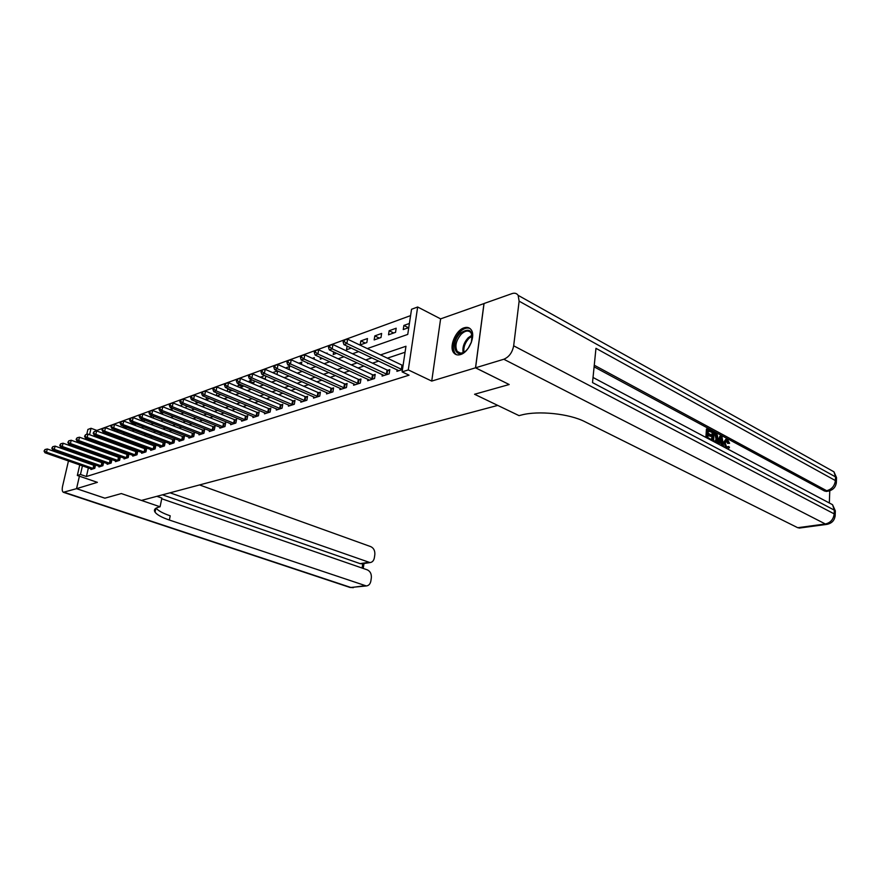 <?xml version="1.0" encoding="UTF-8"?>
<svg xmlns="http://www.w3.org/2000/svg" width="881" height="881" viewBox="0 0 881 881"><rect width="100%" height="100%" fill="white"/><g stroke="black" fill="none" stroke-linecap="round" stroke-linejoin="round"><path stroke-width="1.32" d="M464.1 327.82C455.532 330.254 448.605 347.268 453.869 352.94C455.499 354.845 457.691 355.395 460.466 354.569C468.934 352.4 476.103 335.419 471.016 329.582C469.331 327.479 467.029 326.884 464.1 327.82M367.3 348.579L407.749 334.406L411.537 309.275L417.66 306.995L408.288 369.91L402.11 371.881L405.965 346.255L380.559 354.9M484.032 303.56L440.61 318.867L417.66 306.995M86.756 434.399L87.902 429.443L91.029 428.276L89.565 434.696M410.579 315.618L96.888 430.446L91.029 428.276M509.119 384.49L475.509 367.817L483.977 303.527M68.465 460.95L62.584 486.224C61.912 489.462 62.166 491.488 63.344 492.281L76.537 488.669L79.4 476.18L76.57 488.658L97.384 482.348L77.33 475.476L79.764 464.882M104.883 498.172L121.325 493.558L104.905 498.172L76.57 488.658M96.888 430.446L96.756 430.996M95.721 435.577L95.434 436.844M94.41 441.348L94.146 442.515M98.672 438.022L100.555 437.35M98.121 437.824L98.408 436.569M107.394 434.917L109.398 434.212M106.26 434.498L106.557 433.155M116.292 431.745L118.274 430.93M114.563 431.106L114.882 429.664M125.388 428.507L126.82 427.395M123.021 427.615L123.648 426.195M134.694 425.204L135.553 423.761M131.665 424.058L133.053 422.814M140.475 420.391L142.678 419.356M144.088 421.779L144.462 420.039M152.512 415.821L149.825 416.79M153.151 418.068L153.547 416.228M162.567 412.198L159.736 413.222M162.412 414.268L162.831 412.308M171.872 410.37L172.213 408.74L169.868 409.577M181.53 406.372L181.75 405.304L180.231 405.855M186.309 405.877L186.1 406.901L187.554 406.383M191.397 402.265L190.836 402.044M196.287 401.692L195.945 403.388L198.357 402.529M206.495 397.386L206.011 399.809L209.425 398.586M217.045 395.877L220.768 394.556M216.407 395.613L216.935 392.97M228.454 391.814L232.011 390.272M227.045 391.23L228.124 388.642M240.15 387.651L242.826 386.693L243.024 385.647M237.936 386.715L238.266 384.986L239.995 384.369M252.131 383.378L253.948 382.739L254.29 380.9M249.07 382.079L249.268 381.033L252.175 379.986M264.41 379.006L265.324 378.687L265.82 376.011M260.457 377.299L264.652 375.504M277.46 370.901L272.67 372.619M276.975 374.513L277.625 370.967M289.034 369.524L289.574 366.54L285.565 367.983M301.379 364.393L301.776 362.157L298.791 363.225M307.689 362.95L307.568 363.644L308.493 363.313M314.032 359.096L314.286 357.664L312.381 358.347M320.519 357.521L320.232 359.129L322.369 358.369M326.994 353.633L327.093 353.05L326.322 353.325M333.657 351.915L333.216 354.514L336.63 353.303M347.125 346.123L346.519 349.779L351.266 348.083M360.164 344.911L366.837 342.544L367.476 338.535L360.814 340.936L360.164 344.911M374.161 339.934L380.999 337.5L381.638 333.447L374.799 335.903L374.161 339.934M388.521 334.824L395.547 332.324L396.175 328.217L389.149 330.738L388.521 334.824M409.401 323.459L403.883 325.441L403.256 329.571L408.773 327.611M88.375 467.888L86.415 476.522L409.059 375.174L402.11 371.881M405.062 352.246L387.398 358.171M378.742 361.078L372.531 363.159M363.963 366.033L358.038 368.016M349.57 370.857L343.931 372.751M335.562 375.559L330.188 377.365M321.906 380.14L316.797 381.858M308.592 384.612L303.736 386.241M295.62 388.962L290.994 390.514M282.966 393.201L278.572 394.677M270.621 397.353L266.436 398.752M258.574 401.395L254.598 402.716M246.812 405.337L243.046 406.604M235.326 409.191L231.747 410.392M224.115 412.947L220.724 414.092M213.158 416.625L209.942 417.704M202.454 420.215L199.403 421.239M191.981 423.728L189.096 424.697M181.75 427.164L179.019 428.078M171.751 430.523L169.163 431.382M161.961 433.804L159.516 434.619M152.38 437.02L150.078 437.791M142.997 440.159L140.839 440.885M133.824 443.242L131.787 443.925M124.838 446.26L122.922 446.898M116.039 449.211L114.244 449.806M107.416 452.096L105.742 452.658M98.98 454.926L97.406 455.455M84.785 455.609L90.688 457.713L90.479 458.638M89.521 462.866L89.322 463.725M91.095 468.835L90.941 469.529L94.785 468.296L95.489 465.135L94.454 465.476M99.135 466.247L98.98 466.952L102.89 465.697L103.606 462.503L102.537 462.855M107.328 463.593L107.163 464.32L111.16 463.043L111.865 459.827L110.786 460.168M115.686 460.895L115.521 461.644L119.585 460.334L120.301 457.085L119.199 457.448M124.21 458.142L124.045 458.913L128.197 457.569L128.912 454.288L127.778 454.662M132.91 455.334L132.745 456.116L136.984 454.761L137.689 451.446L136.544 451.821M141.786 452.471L141.621 453.263L145.949 451.876L146.653 448.528L145.486 448.914M150.86 449.541L150.684 450.356L155.1 448.936L155.816 445.566L154.604 445.951M160.111 446.546L159.935 447.394L164.45 445.94L165.154 442.526L163.932 442.923M169.559 443.484L169.383 444.354L173.998 442.879L174.702 439.432L173.447 439.839M179.217 440.368L179.041 441.26L183.744 439.751L184.459 436.271L183.182 436.679M189.085 437.174L188.908 438.088L193.71 436.547L194.426 433.034L193.115 433.452M199.172 433.915L198.985 434.862L203.907 433.276L204.612 429.73L203.269 430.159M209.48 430.578L209.293 431.547L214.314 429.939L215.03 426.349L213.654 426.789M220.019 427.175L219.832 428.166L224.974 426.514L225.679 422.891L224.27 423.343M230.8 423.684L230.602 424.708L235.866 423.023L236.571 419.356L235.139 419.819M241.835 420.116L241.625 421.173L247.01 419.444L247.715 415.744L246.251 416.217M253.111 416.46L252.913 417.55L258.419 415.777L259.113 412.044L257.615 412.528M264.663 412.726L264.465 413.839L270.104 412.033L270.797 408.255L269.256 408.751M276.491 408.894L276.282 410.05L282.063 408.189L282.746 404.368L281.182 404.886M288.605 404.974L288.395 406.163L294.309 404.269L294.992 400.392L293.384 400.921M301.016 400.954L300.795 402.177L306.863 400.238L307.535 396.329L305.894 396.857M313.724 396.835L313.504 398.102L319.726 396.109L320.398 392.155L318.702 392.706M326.763 392.607L326.532 393.917L332.908 391.88L333.58 387.871L331.84 388.444M340.121 388.279L339.901 389.633L346.431 387.541L347.092 383.488L345.319 384.072M353.832 383.83L353.6 385.239L360.307 383.081L360.957 378.995L359.14 379.579M367.895 379.27L367.663 380.724L374.535 378.511L375.196 374.37L373.313 374.976M382.321 374.59L382.09 376.088L389.149 373.83L389.798 369.635L387.871 370.262M397.144 369.778L396.902 371.341L402.452 369.557M509.108 384.545L474.562 394.259L497.743 405.403L141.456 500.43L121.325 493.558L160.078 506.784L158.899 507.082C154.836 508.183 153.547 509.89 155.056 512.191C157.038 514.845 161.818 517.455 169.361 520.032L366.331 585.942C368.754 585.667 370.262 584.026 370.857 581.031L371.33 577.914C371.617 573.96 370.273 571.273 367.3 569.853L161.73 498.756M440.61 318.867L431.734 381.077L475.509 367.817M431.734 381.077L408.288 369.91M86.415 476.522L80.468 474.474L77.33 475.476M88.232 446.37L89.895 445.786M96.635 443.418L98.408 442.802M105.213 440.423L107.108 439.751M113.968 437.35L115.984 436.646M122.911 434.212L125.058 433.463M132.051 431.018L134.319 430.214M141.389 427.748L143.801 426.9M150.926 424.4L153.481 423.508M160.683 420.986L163.381 420.039M170.65 417.484L173.502 416.493M180.847 413.916L183.865 412.859M191.276 410.26L194.459 409.147M201.947 406.515L205.317 405.337M212.872 402.694L216.418 401.45M224.06 398.774L227.794 397.463M235.513 394.754L239.445 393.378M247.253 390.646L251.393 389.193M259.267 386.44L263.628 384.909M271.59 382.112L276.182 380.515M284.233 377.685L289.045 376M297.194 373.148L302.26 371.375M310.486 368.489L315.805 366.628M324.131 363.71L329.725 361.75M338.139 358.798L344.019 356.739M352.521 353.755L358.699 351.596M88.529 439.212L88.265 440.39M87.241 444.828L86.999 445.918M80.722 460.708L80.92 459.849M81.9 455.598L82.109 454.662M83.1 450.356L83.332 449.343M84.29 444.949L84.587 443.87M85.611 439.421L85.875 438.253M84.774 455.62L84.565 456.545M83.596 460.785L83.398 461.655M82.44 465.818L80.468 474.474M371.914 357.851L365.714 359.955M357.168 362.873L351.266 364.877M342.808 367.751L337.192 369.668M328.833 372.52L323.481 374.337M315.211 377.156L310.112 378.885M301.93 381.671L297.084 383.323M288.99 386.076L284.387 387.651M276.37 390.382L271.987 391.869M264.069 394.567L259.895 395.987M252.054 398.664L248.101 400.007M240.326 402.65L236.571 403.927M228.884 406.548L225.316 407.76M217.706 410.359L214.325 411.504M206.782 414.07L203.577 415.171M196.111 417.704L193.071 418.739M185.682 421.261L182.808 422.241M175.484 424.73L172.764 425.655M165.518 428.122L162.941 429.003M155.761 431.448L153.338 432.274M146.213 434.696L143.933 435.478M136.874 437.879L134.727 438.606M127.734 440.985L125.708 441.678M118.792 444.035L116.887 444.685M110.026 447.019L108.231 447.625M101.436 449.949L99.762 450.51M93.034 452.812L91.47 453.341M408.432 327.732L403.883 325.441M393.686 332.985L389.149 330.738M379.315 338.095L374.799 335.903M365.307 343.083L360.814 340.936M264.84 378.863L260.512 376.991M253.563 382.872L249.268 381.033M242.539 386.803L238.266 384.986M231.769 390.635L227.518 388.851M144.143 421.514L140.531 420.127M135.366 424.598L131.831 423.254M126.776 427.626L123.307 426.316M93.067 468.45L93.771 465.289L47.288 448.98L46.517 452.195L93.738 468.637M44.667 450.83L44.975 449.541L44.05 451.061L46.517 452.195L44.975 452.757L91.976 469.199M93.771 465.289L95.368 465.686M47.288 448.98L44.975 449.541M44.05 451.061L44.975 452.757M101.139 465.851L101.855 462.668L55.096 446.127L54.325 449.376L101.822 466.038M52.453 448L52.761 446.7L51.825 448.231L54.325 449.376L52.75 449.949L100.027 466.611M101.855 462.668L103.473 463.065M55.096 446.127L52.761 446.7M51.825 448.231L52.75 449.949M109.387 463.208L110.103 459.981L63.069 443.209L62.287 446.491L110.07 463.395M60.404 445.103L60.712 443.793L59.754 445.334L62.287 446.491L60.69 447.074L108.242 463.979M110.103 459.981L111.744 460.4M63.069 443.209L60.712 443.793M59.754 445.334L60.69 447.074M117.79 460.499L118.506 457.25L71.196 440.236L70.425 443.55L118.483 460.697M68.509 442.152L68.817 440.819L67.848 442.383L70.425 443.55L68.784 444.145L116.622 461.292M118.506 457.25L120.179 457.668M71.196 440.236L68.817 440.819M67.848 442.383L68.784 444.145M126.368 457.746L127.084 454.464L79.488 437.207L78.717 440.555L127.062 457.933M76.79 439.134L77.099 437.791L76.118 439.377L78.717 440.555L77.043 441.161L125.168 458.549M127.084 454.464L128.78 454.893M79.488 437.207L77.099 437.791M76.118 439.377L77.043 441.161M468.857 347.4L466.423 350.33C455.697 361.298 449.574 343.271 460.356 333.172C469.727 327.192 473.339 330.397 471.214 342.797M472.348 337.093L471.016 332.765C468.483 330.089 465.234 330.54 461.259 334.152C455.94 340.529 454.618 346.299 457.283 351.464C459.166 353.556 461.699 353.622 464.893 351.651M470.014 328.536C466.941 327.314 463.571 328.448 459.915 331.917C453.33 339.846 451.689 347.004 455.014 353.402L456.6 354.746M471.588 341.663L468.152 348.369M156.851 496.322L161.884 498.062L160.078 506.784M155.342 510.793L154.428 510.484M69.665 455.884L69.445 456.754M76.085 447.856L77.627 447.306M71.824 451.028L71.317 451.865M76.537 488.669L104.872 498.183M170.022 492.809L369.998 562.585C372.333 562.287 373.786 560.701 374.359 557.805L374.821 554.711C375.097 550.812 373.764 548.125 370.824 546.66L199.524 484.935M362.498 563.741L360.153 563.642L368.434 562.353M162.456 494.825L360.153 563.642M156.102 508.15C158.217 510.76 162.919 513.326 170.22 515.826L169.361 520.032M726.99 447.955L727.552 446.656L729.512 447.196L728.102 449.222M723.775 446.92L723.565 446.304M723.246 444.376L723.246 442.857L725.911 439.19M725.504 447.834L724.369 442.625L726.418 439.09L727.453 439.366L729.6 443.33L727.607 443.385L725.977 440.544M717.156 443.407L719.843 436.227L720.977 435.996L721.935 436.513L723.664 446.865M721.495 445.709L721.187 443.705L719.48 442.802M705.868 437.405L706.452 429.036L707.586 428.794L711.936 431.139L711.859 432.23L708.324 431.172M711.859 432.23L708.379 430.357L708.181 433.287L711.43 435.016L711.352 436.117L710.218 436.348L708.049 435.192M829.34 502.655L829.781 490.783M826.896 491.334L824.539 491.025L826.642 490.706L594.268 365.208M594.102 366.848L824.539 491.025M711.573 440.445L712.145 432.097L713.28 431.855L717.288 434.862L717.982 439.234L716.176 442.89M475.575 367.795L509.185 384.523L474.562 394.259L519.03 415.634L521.354 415.039C538.258 410.425 569.423 413.674 584.951 421.735L797.69 527.697L825.365 523.986L503.822 359.25L475.575 367.795L484.043 303.505L511.993 293.615C514.691 292.734 516.751 293.307 518.149 295.355L833.966 471.831L835.518 476.896L519.129 301.181L518.149 295.355M503.822 359.25C509.053 357.025 512.335 352.543 513.667 345.804L519.129 301.181M835.408 480.2L836.532 477.645L835.518 476.896L835.386 480.563L595.963 348.325L592.517 382.596L834.318 510.143L834.186 513.876C833.47 519.383 830.53 522.763 825.365 523.986L827.744 524.228M799.926 527.972L797.69 527.697M711.352 436.117L708.104 434.377L707.872 437.681L711.518 439.619M706.947 437.978L707.586 428.794M712.652 441.018L713.28 431.855M713.577 440.709L716.33 441.48L717.123 438.749L716.308 434.818L714.073 433.419L713.577 440.709M716.33 441.48L715.482 441.656M715.306 441.59L716 438.98L715.185 435.049L714.017 434.223M717.123 438.749L716 438.98M716.308 434.818L715.185 435.049M715.317 434.08L714.183 434.311M722.761 446.381L722.321 443.473L719.733 442.097L718.94 444.354M718.037 443.87L720.977 435.996M720.856 438.859L720.063 441.139L722.134 442.251L721.385 437.35L720.856 438.859M722.321 443.473L721.187 443.705M720.867 441.568L720.57 439.674L721.704 439.454M729.6 443.33L726.638 440.225L725.228 443.077L726.847 447.889L728.686 446.436M727.343 440.423L726.219 440.654M728.73 443.165L727.607 443.385M724.369 442.625L723.246 442.857M135.123 454.926L135.839 451.623L87.968 434.113L87.186 437.483L135.828 455.125M85.237 436.051L85.545 434.696L84.554 436.304L87.186 437.483L85.479 438.11L133.89 455.752M135.839 451.623L137.557 452.052M87.968 434.113L85.545 434.696M84.554 436.304L85.479 438.11M144.066 452.063L144.781 448.715L96.624 430.941L95.842 434.355L144.77 452.261M93.871 432.901L94.179 431.536L93.177 433.155L95.842 434.355L94.102 434.994L142.788 452.889M144.781 448.715L146.521 449.156M96.624 430.941L94.179 431.536M93.177 433.155L94.102 434.994M153.184 449.123L153.9 445.753L105.456 427.714L104.685 431.161L153.9 449.332M102.692 429.697L103 428.309L101.976 429.95L104.685 431.161L102.901 431.8L151.873 449.971M153.9 445.753L155.673 446.204M105.456 427.714L103 428.309M101.976 429.95L102.901 431.8M162.5 446.127L163.216 442.725L114.486 424.411L113.715 427.891L163.216 446.337M111.7 426.415L112.008 425.016L110.962 426.679L113.715 427.891L111.887 428.551L161.157 446.997M163.216 442.725L165.022 443.187M114.486 424.411L112.008 425.016M110.962 426.679L111.887 428.551M172.015 443.077L172.731 439.63L123.714 421.041L122.944 424.554L172.742 443.275M120.906 423.056L121.215 421.647L120.157 423.332L120.906 423.056L122.944 424.554L121.082 425.226L170.628 443.958M172.731 439.63L174.57 440.104M123.714 421.041L121.215 421.647M120.157 423.332L121.082 425.226M181.739 439.949L182.455 436.469L133.152 417.594L132.37 421.14L182.466 440.159M130.311 419.631L130.619 418.211L129.551 419.907L130.311 419.631L132.37 421.14L130.476 421.834L180.308 440.852M182.455 436.469L184.316 436.954M133.152 417.594L130.619 418.211M129.551 419.907L130.476 421.834M191.673 436.756L192.388 433.243L142.799 414.07L142.017 417.649L192.41 436.965M139.936 416.118L140.244 414.687L139.154 416.405L139.936 416.118L142.017 417.649L140.068 418.354L190.208 437.67M192.388 433.243L194.283 433.738M142.799 414.07L140.244 414.687M139.154 416.405L140.068 418.354M201.826 433.496L202.531 429.95L152.655 410.458L151.884 414.081L202.564 433.705M149.77 412.539L150.078 411.086L148.977 412.826L149.77 412.539L151.884 414.081L149.891 414.808L200.317 434.432M202.531 429.95L204.469 430.457M152.655 410.458L150.078 411.086M148.977 412.826L149.891 414.808M212.211 430.159L212.916 426.569L162.754 406.769L161.972 410.436L212.949 430.38M159.835 408.872L160.144 407.396L159.021 409.158L159.835 408.872L161.972 410.436L159.935 411.174L210.647 431.117M212.916 426.569L214.876 427.087M162.754 406.769L160.144 407.396M159.021 409.158L159.935 411.174M222.816 426.745L223.532 423.122L173.072 403.002L172.302 406.703L223.565 426.966M170.132 405.117L170.451 403.63L169.306 405.414L170.132 405.117L172.302 406.703L170.209 407.451L221.219 427.726M223.532 423.122L225.525 423.651M173.072 403.002L170.451 403.63M169.306 405.414L170.209 407.451M233.674 423.254L234.379 419.598L183.633 399.137L182.863 402.881L234.434 423.475M180.682 401.273L180.99 399.776L180.131 400.084L179.823 401.582L180.682 401.273L182.863 402.881L180.737 403.652L232.022 424.257M234.379 419.598L236.416 420.138M183.633 399.137L180.99 399.776M179.823 401.582L180.737 403.652M244.786 419.686L245.491 415.986L194.459 395.184L193.688 398.961L245.546 419.918M191.474 397.342L191.783 395.822L190.902 396.142L190.593 397.661L191.474 397.342L193.688 398.961L191.496 399.754L243.079 420.7M245.491 415.986L247.561 416.537M194.459 395.184L191.783 395.822M190.593 397.661L191.496 399.754M256.151 416.03L256.856 412.297L205.526 391.131L204.766 394.952L256.922 416.261M202.52 393.311L202.828 391.781L201.936 392.111L201.628 393.642L202.52 393.311L204.766 394.952L202.531 395.767L254.4 417.076M256.856 412.297L258.97 412.859M205.526 391.131L202.828 391.781M201.628 393.642L202.531 395.767M267.791 412.286L268.485 408.509L216.88 386.99L216.109 390.856L268.562 412.528M213.841 389.193L214.149 387.64L213.235 387.981L212.927 389.523L213.841 389.193L216.109 390.856L213.819 391.682L265.985 413.354M268.485 408.509L270.643 409.092M216.88 386.99L214.149 387.64M212.927 389.523L213.819 391.682M279.706 408.465L280.4 404.643L228.498 382.739L227.739 386.649L280.488 408.696M225.437 384.964L225.745 383.4L224.809 383.742L224.501 385.305L225.437 384.964L227.739 386.649L225.393 387.497L277.845 409.544M280.4 404.643L282.592 405.238M228.498 382.739L225.745 383.4M224.501 385.305L225.393 387.497M291.908 404.533L292.602 400.679L240.414 378.378L239.654 382.332L292.701 404.775M237.33 380.625L237.639 379.05L236.681 379.403L236.372 380.977L237.33 380.625L239.654 382.332L237.253 383.202L289.992 405.645M292.602 400.679L294.838 401.284M240.414 378.378L237.639 379.05M236.372 380.977L237.253 383.202M304.419 400.514L305.101 396.615L252.638 373.918L251.878 377.916L305.211 400.767M249.521 376.187L249.83 374.59L248.838 374.954L248.53 376.55L249.521 376.187L251.878 377.916L249.411 378.808L302.436 401.659M305.101 396.615L307.381 397.243M252.638 373.918L249.83 374.59M248.53 376.55L249.411 378.808M317.226 396.395L317.909 392.452L265.17 369.337L264.41 373.379L318.03 396.648M262.02 371.628L262.329 370.009L261.316 370.383L261.007 372.002L262.02 371.628L264.41 373.379L261.877 374.293L315.189 397.562M317.909 392.452L320.232 393.091M265.17 369.337L262.329 370.009M261.007 372.002L261.877 374.293M330.364 392.177L331.036 388.18L278.022 364.635L277.262 368.732L331.168 392.43M274.85 366.959L275.147 365.318L274.112 365.703L273.815 367.333L274.85 366.959L277.262 368.732L274.674 369.668L328.261 393.367M331.036 388.18L333.414 388.84M278.022 364.635L275.147 365.318M273.815 367.333L274.674 369.668M343.843 387.849L344.504 383.808L291.204 359.811L290.466 363.952L344.647 388.103M288.01 362.157L288.307 360.505L287.25 360.891L286.942 362.554L288.01 362.157L290.466 363.952L287.801 364.921L341.663 389.072M344.504 383.808L346.927 384.49M291.204 359.811L288.307 360.505M286.942 362.554L287.801 364.921M357.653 383.4L358.325 379.315L304.749 354.867L304.011 359.052L358.479 383.664M301.522 357.234L301.82 355.561L300.729 355.957L300.432 357.642L301.522 357.234L304.011 359.052L301.269 360.043L355.406 384.656M358.325 379.315L360.792 380.019M304.749 354.867L301.82 355.561M300.432 357.642L301.269 360.043M371.837 378.852L372.498 374.711L318.658 349.779L317.92 354.019L372.663 379.116M315.398 352.18L315.695 350.484L314.572 350.891L314.275 352.587L315.398 352.18L317.92 354.019L315.112 355.043L369.513 380.129M372.498 374.711L375.02 375.427M318.658 349.779L315.695 350.484M314.275 352.587L315.112 355.043M386.396 374.172L387.045 369.987L332.941 344.559L332.214 348.854L387.233 374.447M329.659 346.982L329.957 345.264L328.8 345.693L328.503 347.411L329.659 346.982L332.214 348.854L329.318 349.9L383.995 375.482M387.045 369.987L389.633 370.725M332.941 344.559L329.957 345.264M328.503 347.411L329.318 349.9M401.34 369.359L401.978 365.13L347.621 339.185L346.905 343.535L402.177 369.646M344.306 341.652L344.603 339.912L343.414 340.341L343.127 342.081L344.306 341.652L346.905 343.535L343.931 344.614L398.862 370.714M401.978 365.13L403.069 365.472M347.621 339.185L344.603 339.912M343.127 342.081L343.931 344.614M93.551 468.593L94.267 465.432M101.634 465.994L102.35 462.811M109.883 463.351L110.599 460.135M118.296 460.653L119.012 457.404M126.875 457.889L127.591 454.618M463.131 352.587C462.272 347.411 463.968 342.467 468.229 337.731L472.084 335.121M472.249 335.991L468.978 338.326C465.036 342.665 463.362 347.29 463.946 352.213M64.401 492.336L351.123 587.561L364.888 585.722M362.091 568.047L362.763 563.708M353.325 587.671L349.834 587.396L63.674 492.391M513.667 345.804L834.186 513.876L835.199 514.581L835.133 516.343M826.125 491.455L828.217 491.124C833.503 489.935 836.234 486.664 836.399 481.301L835.386 480.563C834.681 485.993 831.763 489.373 826.642 490.706L829.142 490.959M829.792 469.496L833.966 471.831L836.532 477.645L836.311 483.184M828.305 502.445L832.545 504.703L834.318 510.143L835.331 510.859L832.545 504.703L593.034 377.475M834.208 513.249L835.331 510.859L835.199 514.581C834.99 520.01 832.204 523.281 826.83 524.382L799.166 528.082M135.63 455.081L136.346 451.766M144.572 452.206L145.288 448.87M153.701 449.277L154.417 445.907M163.018 446.293L163.734 442.879M172.544 443.231L173.249 439.795M182.268 440.115L182.973 436.635M192.201 436.921L192.917 433.408M202.366 433.661L203.071 430.115M212.739 430.324L213.455 426.745M223.367 426.911L224.071 423.298M234.225 423.431L234.93 419.774M245.336 419.863L246.041 416.162M256.712 416.206L257.406 412.473M268.353 412.473L269.046 408.696M280.268 408.641L280.962 404.831M292.481 404.72L293.164 400.866M304.991 400.712L305.674 396.802M317.81 396.593L318.481 392.651M330.948 392.375L331.619 388.378M344.427 388.047L345.088 384.006M358.248 383.609L358.908 379.524M372.432 379.05L373.081 374.921M386.99 374.381L387.64 370.196M401.945 369.58L402.584 365.34M460.521 353.083L457.283 351.464M155.86 508.293L155.056 512.191M361.706 563.862L369.998 562.585M350.186 587.517L366.331 585.942M363.236 568.443L363.996 563.51"/></g></svg>
